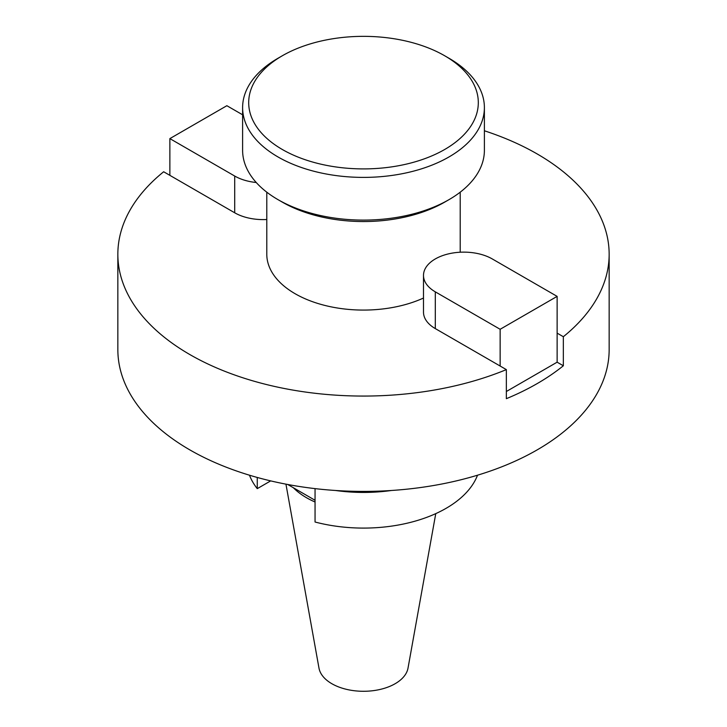 <?xml version="1.0" encoding="UTF-8"?>
<svg xmlns="http://www.w3.org/2000/svg" width="727" height="727" viewBox="0 0 727 727"><rect width="100%" height="100%" fill="white"/><g stroke="black" fill="none" stroke-linecap="round" stroke-linejoin="round"><path stroke-width="1.09" d="M448.986 199.652L444.679 202.133A114.802 66.275 180 0 1 282.321 202.133L278.014 199.652A120.891 69.792 0 0 0 448.986 199.652A120.891 69.792 0 0 0 484.391 150.298L484.391 107.605A120.891 69.792 180 0 1 409.764 172.081A120.891 69.792 180 0 1 278.014 156.959A120.891 69.792 180 0 1 242.609 107.605A120.891 69.792 180 0 1 278.014 58.251L282.321 55.761A114.802 66.275 0 0 0 282.321 149.489A114.802 66.275 0 0 0 444.67 149.498A114.802 66.275 0 0 0 444.679 55.761L448.986 58.251A120.891 69.792 180 0 1 484.391 107.605M423.496 298.034A96.709 55.834 180 0 1 295.117 293.726A96.709 55.834 180 0 1 266.791 254.241L266.791 192.173M315.055 502.003A80.597 46.528 180 0 1 306.512 497.722A80.597 46.528 180 0 1 293.381 487.753M435.764 513.625L408.02 668.104A44.756 25.845 180 0 1 378.467 689.796A44.756 25.845 180 0 1 331.848 683.716A44.756 25.845 180 0 1 318.98 668.104L285.947 484.155M423.496 275.397A40.294 23.264 0 0 0 435.3 291.845L500.14 329.286L557.127 296.38L492.288 258.948A40.294 23.264 0 0 0 448.368 253.905A40.294 23.264 0 0 0 423.496 275.397L423.496 312.147A40.294 23.264 0 0 0 435.3 328.595L506.356 369.616A245.653 141.829 180 0 1 189.802 354.531A245.653 141.829 180 0 1 117.847 254.241A245.653 141.829 180 0 1 163.657 171.763L234.712 212.793A40.294 23.264 180 0 0 266.791 219.518M484.391 130.778A245.653 141.829 180 0 1 537.198 153.96A245.653 141.829 180 0 1 609.153 254.241L609.153 349.578A245.653 141.829 180 0 1 457.51 480.611A245.653 141.829 180 0 1 189.802 449.868A245.653 141.829 180 0 1 117.847 349.578L117.847 254.241M609.153 254.241A245.653 141.829 180 0 1 563.343 336.719L557.127 333.13L557.127 362.182L563.343 365.772L563.343 336.719M506.356 369.616L506.356 398.678A245.653 141.829 0 0 0 563.343 365.772M506.356 391.499L557.127 362.182M315.055 500.267L287.728 484.491M257.258 477.457L257.258 488.644L270.68 480.892M257.258 488.644A116.765 67.411 180 0 1 249.479 475.204M477.521 475.204A116.765 67.411 180 0 1 315.055 522.013L315.055 488.617M391.408 490.489A116.765 67.411 180 0 1 335.592 490.489M282.321 202.133L278.014 199.652A120.891 69.792 0 0 1 242.609 150.298L242.609 107.605M448.986 58.251L444.679 55.761A114.802 66.275 0 0 0 282.321 55.761M557.127 296.38L557.127 333.13M500.14 329.286L500.14 366.026M256.258 182.513A40.294 23.264 180 0 1 234.712 176.043L169.873 138.612L226.86 105.706L242.609 114.793M169.873 138.612L169.873 175.352M435.3 291.845L435.3 328.595M234.712 176.043L234.712 212.793M460.209 192.173L460.209 252.224"/></g></svg>
